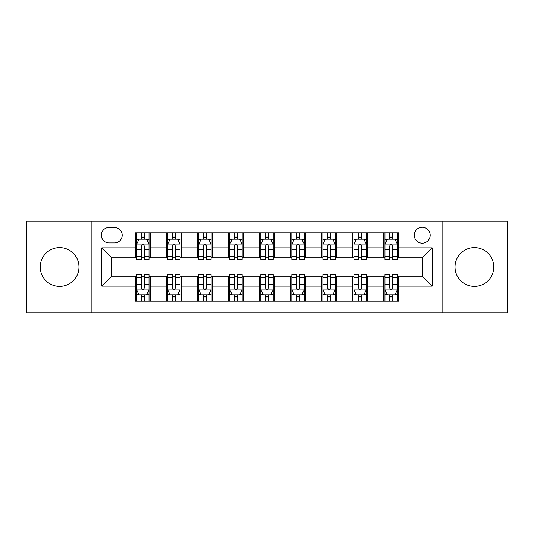 <?xml version="1.0" encoding="UTF-8"?>
<svg xmlns="http://www.w3.org/2000/svg" width="534" height="534" viewBox="0 0 534 534"><rect width="100%" height="100%" fill="white"/><g stroke="black" fill="none" stroke-linecap="round" stroke-linejoin="round"><path stroke-width="0.8" d="M474.392 247.629A19.371 19.371 0 0 0 455.015 267A19.371 19.371 0 0 0 474.392 286.371A19.371 19.371 0 0 0 493.763 267A19.371 19.371 0 0 0 474.392 247.629M59.608 247.629A19.371 19.371 0 0 0 40.237 267A19.371 19.371 0 0 0 59.608 286.371A19.371 19.371 0 0 0 78.985 267A19.371 19.371 0 0 0 59.608 247.629M422.234 227.264A7.95 7.95 0 0 0 414.284 235.207A7.95 7.95 0 0 0 422.234 243.157A7.95 7.95 0 0 0 430.184 235.207A7.95 7.95 0 0 0 422.234 227.264M442.105 312.951L507.3 312.951L507.3 221.049L442.105 221.049L442.105 312.951L91.895 312.951L91.895 221.049L26.7 221.049L26.7 312.951L91.895 312.951M109.036 242.91L114.496 242.91A7.696 7.696 0 0 0 122.199 235.207A7.696 7.696 0 0 0 114.496 227.511L109.036 227.511A7.696 7.696 0 0 0 101.333 235.207A7.696 7.696 0 0 0 109.036 242.91M442.105 221.049L91.895 221.049M135.362 286.124L101.834 286.124L101.834 247.876L135.362 247.876L135.362 257.809L111.766 257.809L111.766 276.191L135.362 276.191L135.362 301.149L398.638 301.149L398.638 276.191L422.234 276.191L422.234 257.809L398.638 257.809L398.638 247.876L432.166 247.876L432.166 286.124L398.638 286.124M398.638 247.876L398.638 232.851L135.362 232.851L135.362 247.876M383.732 232.851L383.732 257.809L384.974 257.809M389.693 257.809L392.677 257.809M397.396 257.809L398.638 257.809M383.732 257.809L366.351 257.809M352.687 232.851L352.687 257.809L353.929 257.809M358.648 257.809L361.631 257.809M352.687 257.809L335.305 257.809M321.642 232.851L321.642 257.809L322.883 257.809M327.602 257.809L330.586 257.809M321.642 257.809L304.253 257.809M290.596 232.851L290.596 257.809L291.838 257.809M296.557 257.809L299.534 257.809M290.596 257.809L273.208 257.809M259.551 232.851L259.551 257.809L260.792 257.809M265.511 257.809L268.489 257.809M259.551 257.809L242.162 257.809M228.505 232.851L228.505 257.809L229.747 257.809M234.466 257.809L237.443 257.809M228.505 257.809L211.117 257.809M197.453 232.851L197.453 257.809L198.695 257.809M203.414 257.809L206.398 257.809M197.453 257.809L180.071 257.809M166.408 232.851L166.408 257.809L167.649 257.809M172.369 257.809L175.352 257.809M166.408 257.809L149.026 257.809M135.362 257.809L136.604 257.809M141.323 257.809L144.307 257.809M135.362 276.191L136.604 276.191M141.323 276.191L144.307 276.191M149.026 276.191L150.268 276.191L150.268 301.149M167.649 276.191L150.268 276.191M172.369 276.191L175.352 276.191M180.071 276.191L181.313 276.191L181.313 301.149M198.695 276.191L181.313 276.191M203.414 276.191L206.398 276.191M211.117 276.191L212.358 276.191L212.358 301.149M229.747 276.191L212.358 276.191M234.466 276.191L237.443 276.191M242.162 276.191L243.404 276.191L243.404 301.149M260.792 276.191L243.404 276.191M265.511 276.191L268.489 276.191M273.208 276.191L274.449 276.191L274.449 301.149M291.838 276.191L274.449 276.191M296.557 276.191L299.534 276.191M304.253 276.191L305.495 276.191L305.495 301.149M322.883 276.191L305.495 276.191M327.602 276.191L330.586 276.191M335.305 276.191L336.547 276.191L336.547 301.149M353.929 276.191L336.547 276.191M358.648 276.191L361.631 276.191M366.351 276.191L367.592 276.191L367.592 301.149M384.974 276.191L367.592 276.191M389.693 276.191L392.677 276.191M397.396 276.191L398.638 276.191M150.268 232.851L150.268 257.809M135.362 239.058L136.604 239.058M141.323 239.058L144.307 239.058M149.026 239.058L150.268 239.058M135.362 294.942L136.604 294.942M141.323 294.942L144.307 294.942M149.026 294.942L150.268 294.942M166.408 276.191L166.408 301.149M181.313 232.851L181.313 257.809M166.408 239.058L167.649 239.058M172.369 239.058L175.352 239.058M180.071 239.058L181.313 239.058M166.408 294.942L167.649 294.942M172.369 294.942L175.352 294.942M180.071 294.942L181.313 294.942M197.453 276.191L197.453 301.149M197.453 294.942L198.695 294.942M203.414 294.942L206.398 294.942M211.117 294.942L212.358 294.942M212.358 232.851L212.358 257.809M197.453 239.058L198.695 239.058M203.414 239.058L206.398 239.058M211.117 239.058L212.358 239.058M228.505 276.191L228.505 301.149M228.505 294.942L229.747 294.942M234.466 294.942L237.443 294.942M242.162 294.942L243.404 294.942M243.404 232.851L243.404 257.809M228.505 239.058L229.747 239.058M234.466 239.058L237.443 239.058M242.162 239.058L243.404 239.058M259.551 276.191L259.551 301.149M259.551 294.942L260.792 294.942M265.511 294.942L268.489 294.942M273.208 294.942L274.449 294.942M274.449 232.851L274.449 257.809M259.551 239.058L260.792 239.058M265.511 239.058L268.489 239.058M273.208 239.058L274.449 239.058M290.596 276.191L290.596 301.149M290.596 294.942L291.838 294.942M296.557 294.942L299.534 294.942M304.253 294.942L305.495 294.942M305.495 232.851L305.495 257.809M290.596 239.058L291.838 239.058M296.557 239.058L299.534 239.058M304.253 239.058L305.495 239.058M321.642 276.191L321.642 301.149M321.642 294.942L322.883 294.942M327.602 294.942L330.586 294.942M335.305 294.942L336.547 294.942M336.547 232.851L336.547 257.809M321.642 239.058L322.883 239.058M327.602 239.058L330.586 239.058M335.305 239.058L336.547 239.058M352.687 276.191L352.687 301.149M352.687 294.942L353.929 294.942M358.648 294.942L361.631 294.942M366.351 294.942L367.592 294.942M367.592 232.851L367.592 257.809M352.687 239.058L353.929 239.058M358.648 239.058L361.631 239.058M366.351 239.058L367.592 239.058M383.732 276.191L383.732 301.149M383.732 294.942L384.974 294.942M389.693 294.942L392.677 294.942M397.396 294.942L398.638 294.942M383.732 239.058L384.974 239.058M389.693 239.058L392.677 239.058M397.396 239.058L398.638 239.058M111.766 257.809L101.834 247.876M111.766 276.191L101.834 286.124M432.166 247.876L422.234 257.809M432.166 286.124L422.234 276.191M144.307 236.075L141.323 236.075M149.026 256.187L144.307 256.187L144.307 259.304L149.026 259.304L149.026 244.151L146.536 239.185L139.087 239.185L136.604 244.151L136.604 259.304L141.323 259.304L141.323 256.187L136.604 256.187M136.604 244.151L136.604 232.851M149.026 244.151L149.026 232.851M141.323 239.185L141.323 232.851M144.307 232.851L144.307 239.185M144.307 256.187L144.307 246.014C143.312 244.098 142.318 244.098 141.323 246.014L141.323 256.187M141.323 297.925L144.307 297.925M136.604 277.813L141.323 277.813L141.323 274.696L136.604 274.696L136.604 289.849L139.087 294.815L146.536 294.815L149.026 289.849L149.026 274.696L144.307 274.696L144.307 277.813L149.026 277.813M149.026 289.849L149.026 301.149M136.604 289.849L136.604 301.149M144.307 294.815L144.307 301.149M141.323 301.149L141.323 294.815M141.323 277.813L141.323 287.986C142.318 289.902 143.312 289.902 144.307 287.986L144.307 277.813M175.352 236.075L172.369 236.075M180.071 256.187L175.352 256.187L175.352 259.304L180.071 259.304L180.071 244.151L177.588 239.185L170.132 239.185L167.649 244.151L167.649 259.304L172.369 259.304L172.369 256.187L167.649 256.187M167.649 244.151L167.649 232.851M180.071 244.151L180.071 232.851M172.369 239.185L172.369 232.851M175.352 232.851L175.352 239.185M175.352 256.187L175.352 246.014C174.358 244.098 173.363 244.098 172.369 246.014L172.369 256.187M206.398 236.075L203.414 236.075M211.117 256.187L206.398 256.187L206.398 259.304L211.117 259.304L211.117 244.151L208.634 239.185L201.184 239.185L198.695 244.151L198.695 259.304L203.414 259.304L203.414 256.187L198.695 256.187M198.695 244.151L198.695 232.851M211.117 244.151L211.117 232.851M203.414 239.185L203.414 232.851M206.398 232.851L206.398 239.185M206.398 256.187L206.398 246.014C205.403 244.098 204.409 244.098 203.414 246.014L203.414 256.187M237.443 236.075L234.466 236.075M242.162 256.187L237.443 256.187L237.443 259.304L242.162 259.304L242.162 244.151L239.679 239.185L232.23 239.185L229.747 244.151L229.747 259.304L234.466 259.304L234.466 256.187L229.747 256.187M229.747 244.151L229.747 232.851M242.162 244.151L242.162 232.851M234.466 239.185L234.466 232.851M237.443 232.851L237.443 239.185M237.443 256.187L237.443 246.014C236.449 244.098 235.461 244.098 234.466 246.014L234.466 256.187M172.369 297.925L175.352 297.925M167.649 277.813L172.369 277.813L172.369 274.696L167.649 274.696L167.649 289.849L170.132 294.815L177.588 294.815L180.071 289.849L180.071 274.696L175.352 274.696L175.352 277.813L180.071 277.813M180.071 289.849L180.071 301.149M167.649 289.849L167.649 301.149M175.352 294.815L175.352 301.149M172.369 301.149L172.369 294.815M172.369 277.813L172.369 287.986C173.363 289.902 174.358 289.902 175.352 287.986L175.352 277.813M203.414 297.925L206.398 297.925M198.695 277.813L203.414 277.813L203.414 274.696L198.695 274.696L198.695 289.849L201.184 294.815L208.634 294.815L211.117 289.849L211.117 274.696L206.398 274.696L206.398 277.813L211.117 277.813M211.117 289.849L211.117 301.149M198.695 289.849L198.695 301.149M206.398 294.815L206.398 301.149M203.414 301.149L203.414 294.815M203.414 277.813L203.414 287.986C204.409 289.902 205.403 289.902 206.398 287.986L206.398 277.813M234.466 297.925L237.443 297.925M229.747 277.813L234.466 277.813L234.466 274.696L229.747 274.696L229.747 289.849L232.23 294.815L239.679 294.815L242.162 289.849L242.162 274.696L237.443 274.696L237.443 277.813L242.162 277.813M242.162 289.849L242.162 301.149M229.747 289.849L229.747 301.149M237.443 294.815L237.443 301.149M234.466 301.149L234.466 294.815M234.466 277.813L234.466 287.986C235.454 289.902 236.449 289.902 237.443 287.986L237.443 277.813M268.489 236.075L265.511 236.075M273.208 256.187L268.489 256.187L268.489 259.304L273.208 259.304L273.208 244.151L270.725 239.185L263.275 239.185L260.792 244.151L260.792 259.304L265.511 259.304L265.511 256.187L260.792 256.187M260.792 244.151L260.792 232.851M273.208 244.151L273.208 232.851M265.511 239.185L265.511 232.851M268.489 232.851L268.489 239.185M268.489 256.187L268.489 246.014C267.501 244.098 266.506 244.098 265.511 246.014L265.511 256.187M265.511 297.925L268.489 297.925M260.792 277.813L265.511 277.813L265.511 274.696L260.792 274.696L260.792 289.849L263.275 294.815L270.725 294.815L273.208 289.849L273.208 274.696L268.489 274.696L268.489 277.813L273.208 277.813M273.208 289.849L273.208 301.149M260.792 289.849L260.792 301.149M268.489 294.815L268.489 301.149M265.511 301.149L265.511 294.815M265.511 277.813L265.511 287.986C266.499 289.902 267.494 289.902 268.489 287.986L268.489 277.813M299.534 236.075L296.557 236.075M304.253 256.187L299.534 256.187L299.534 259.304L304.253 259.304L304.253 244.151L301.77 239.185L294.321 239.185L291.838 244.151L291.838 259.304L296.557 259.304L296.557 256.187L291.838 256.187M291.838 244.151L291.838 232.851M304.253 244.151L304.253 232.851M296.557 239.185L296.557 232.851M299.534 232.851L299.534 239.185M299.534 256.187L299.534 246.014C298.546 244.098 297.551 244.098 296.557 246.014L296.557 256.187M296.557 297.925L299.534 297.925M291.838 277.813L296.557 277.813L296.557 274.696L291.838 274.696L291.838 289.849L294.321 294.815L301.77 294.815L304.253 289.849L304.253 274.696L299.534 274.696L299.534 277.813L304.253 277.813M304.253 289.849L304.253 301.149M291.838 289.849L291.838 301.149M299.534 294.815L299.534 301.149M296.557 301.149L296.557 294.815M296.557 277.813L296.557 287.986C297.551 289.902 298.539 289.902 299.534 287.986L299.534 277.813M330.586 236.075L327.602 236.075M335.305 256.187L330.586 256.187L330.586 259.304L335.305 259.304L335.305 244.151L332.815 239.185L325.366 239.185L322.883 244.151L322.883 259.304L327.602 259.304L327.602 256.187L322.883 256.187M322.883 244.151L322.883 232.851M335.305 244.151L335.305 232.851M327.602 239.185L327.602 232.851M330.586 232.851L330.586 239.185M330.586 256.187L330.586 246.014C329.591 244.098 328.597 244.098 327.602 246.014L327.602 256.187M327.602 297.925L330.586 297.925M322.883 277.813L327.602 277.813L327.602 274.696L322.883 274.696L322.883 289.849L325.366 294.815L332.815 294.815L335.305 289.849L335.305 274.696L330.586 274.696L330.586 277.813L335.305 277.813M335.305 289.849L335.305 301.149M322.883 289.849L322.883 301.149M330.586 294.815L330.586 301.149M327.602 301.149L327.602 294.815M327.602 277.813L327.602 287.986C328.597 289.902 329.591 289.902 330.586 287.986L330.586 277.813M361.631 236.075L358.648 236.075M366.351 256.187L361.631 256.187L361.631 259.304L366.351 259.304L366.351 244.151L363.868 239.185L356.412 239.185L353.929 244.151L353.929 259.304L358.648 259.304L358.648 256.187L353.929 256.187M353.929 244.151L353.929 232.851M366.351 244.151L366.351 232.851M358.648 239.185L358.648 232.851M361.631 232.851L361.631 239.185M361.631 256.187L361.631 246.014C360.637 244.098 359.642 244.098 358.648 246.014L358.648 256.187M358.648 297.925L361.631 297.925M353.929 277.813L358.648 277.813L358.648 274.696L353.929 274.696L353.929 289.849L356.412 294.815L363.868 294.815L366.351 289.849L366.351 274.696L361.631 274.696L361.631 277.813L366.351 277.813M366.351 289.849L366.351 301.149M353.929 289.849L353.929 301.149M361.631 294.815L361.631 301.149M358.648 301.149L358.648 294.815M358.648 277.813L358.648 287.986C359.642 289.902 360.637 289.902 361.631 287.986L361.631 277.813M392.677 236.075L389.693 236.075M397.396 256.187L392.677 256.187L392.677 259.304L397.396 259.304L397.396 244.151L394.913 239.185L387.464 239.185L384.974 244.151L384.974 259.304L389.693 259.304L389.693 256.187L384.974 256.187M384.974 244.151L384.974 232.851M397.396 244.151L397.396 232.851M389.693 239.185L389.693 232.851M392.677 232.851L392.677 239.185M392.677 256.187L392.677 246.014C391.682 244.098 390.688 244.098 389.693 246.014L389.693 256.187M389.693 297.925L392.677 297.925M384.974 277.813L389.693 277.813L389.693 274.696L384.974 274.696L384.974 289.849L387.464 294.815L394.913 294.815L397.396 289.849L397.396 274.696L392.677 274.696L392.677 277.813L397.396 277.813M397.396 289.849L397.396 301.149M384.974 289.849L384.974 301.149M392.677 294.815L392.677 301.149M389.693 301.149L389.693 294.815M389.693 277.813L389.693 287.986C390.688 289.902 391.682 289.902 392.677 287.986L392.677 277.813M166.408 286.124L150.268 286.124M166.408 247.876L150.268 247.876M197.453 247.876L181.313 247.876M197.453 286.124L181.313 286.124M228.505 247.876L212.358 247.876M228.505 286.124L212.358 286.124M259.551 247.876L243.404 247.876M259.551 286.124L243.404 286.124M290.596 247.876L274.449 247.876M290.596 286.124L274.449 286.124M321.642 247.876L305.495 247.876M321.642 286.124L305.495 286.124M352.687 247.876L336.547 247.876M352.687 286.124L336.547 286.124M383.732 247.876L367.592 247.876M383.732 286.124L367.592 286.124M148.959 244.025L136.664 244.025M136.604 239.479L138.94 239.479M146.69 239.479L149.026 239.479M141.323 249.532L136.604 249.532M149.026 249.532L144.307 249.532M144.307 237.657L141.323 237.657M136.664 289.975L148.959 289.975M149.026 294.521L146.69 294.521M138.94 294.521L136.604 294.521M144.307 284.468L149.026 284.468M136.604 284.468L141.323 284.468M141.323 296.343L144.307 296.343M180.005 244.025L167.716 244.025M167.649 239.479L169.986 239.479M177.735 239.479L180.071 239.479M172.369 249.532L167.649 249.532M180.071 249.532L175.352 249.532M175.352 237.657L172.369 237.657M211.057 244.025L198.761 244.025M198.695 239.479L201.031 239.479M208.781 239.479L211.117 239.479M203.414 249.532L198.695 249.532M211.117 249.532L206.398 249.532M206.398 237.657L203.414 237.657M242.102 244.025L229.807 244.025M229.747 239.479L232.076 239.479M239.826 239.479L242.162 239.479M234.466 249.532L229.747 249.532M242.162 249.532L237.443 249.532M237.443 237.657L234.466 237.657M167.716 289.975L180.005 289.975M180.071 294.521L177.735 294.521M169.986 294.521L167.649 294.521M175.352 284.468L180.071 284.468M167.649 284.468L172.369 284.468M172.369 296.343L175.352 296.343M198.761 289.975L211.057 289.975M211.117 294.521L208.781 294.521M201.031 294.521L198.695 294.521M206.398 284.468L211.117 284.468M198.695 284.468L203.414 284.468M203.414 296.343L206.398 296.343M229.807 289.975L242.102 289.975M242.162 294.521L239.826 294.521M232.076 294.521L229.747 294.521M237.443 284.468L242.162 284.468M229.747 284.468L234.466 284.468M234.466 296.343L237.443 296.343M273.148 244.025L260.852 244.025M260.792 239.479L263.128 239.479M270.872 239.479L273.208 239.479M265.511 249.532L260.792 249.532M273.208 249.532L268.489 249.532M268.489 237.657L265.511 237.657M260.852 289.975L273.148 289.975M273.208 294.521L270.872 294.521M263.128 294.521L260.792 294.521M268.489 284.468L273.208 284.468M260.792 284.468L265.511 284.468M265.511 296.343L268.489 296.343M304.193 244.025L291.898 244.025M291.838 239.479L294.174 239.479M301.924 239.479L304.253 239.479M296.557 249.532L291.838 249.532M304.253 249.532L299.534 249.532M299.534 237.657L296.557 237.657M291.898 289.975L304.193 289.975M304.253 294.521L301.924 294.521M294.174 294.521L291.838 294.521M299.534 284.468L304.253 284.468M291.838 284.468L296.557 284.468M296.557 296.343L299.534 296.343M335.239 244.025L322.943 244.025M322.883 239.479L325.219 239.479M332.969 239.479L335.305 239.479M327.602 249.532L322.883 249.532M335.305 249.532L330.586 249.532M330.586 237.657L327.602 237.657M322.943 289.975L335.239 289.975M335.305 294.521L332.969 294.521M325.219 294.521L322.883 294.521M330.586 284.468L335.305 284.468M322.883 284.468L327.602 284.468M327.602 296.343L330.586 296.343M366.284 244.025L353.995 244.025M353.929 239.479L356.265 239.479M364.014 239.479L366.351 239.479M358.648 249.532L353.929 249.532M366.351 249.532L361.631 249.532M361.631 237.657L358.648 237.657M353.995 289.975L366.284 289.975M366.351 294.521L364.014 294.521M356.265 294.521L353.929 294.521M361.631 284.468L366.351 284.468M353.929 284.468L358.648 284.468M358.648 296.343L361.631 296.343M397.336 244.025L385.041 244.025M384.974 239.479L387.31 239.479M395.06 239.479L397.396 239.479M389.693 249.532L384.974 249.532M397.396 249.532L392.677 249.532M392.677 237.657L389.693 237.657M385.041 289.975L397.336 289.975M397.396 294.521L395.06 294.521M387.31 294.521L384.974 294.521M392.677 284.468L397.396 284.468M384.974 284.468L389.693 284.468M389.693 296.343L392.677 296.343"/></g></svg>
